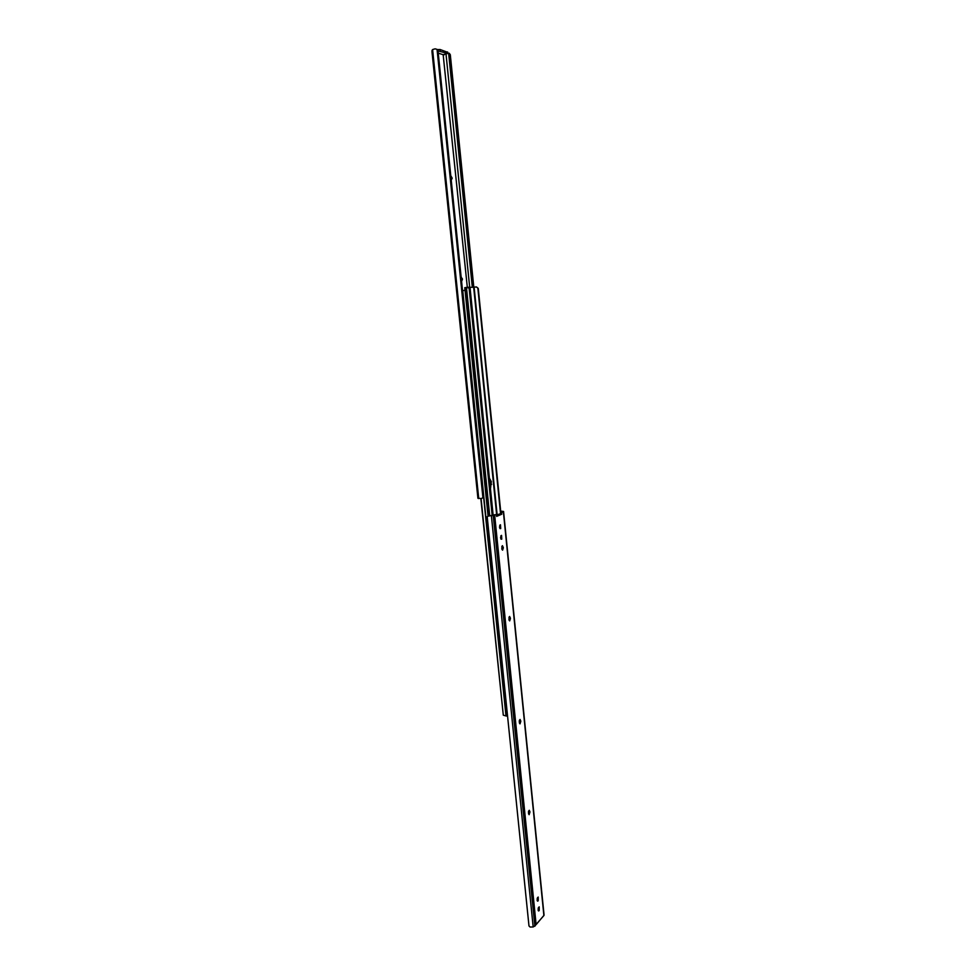 <?xml version="1.0" encoding="UTF-8"?>
<svg xmlns="http://www.w3.org/2000/svg" width="976" height="976" viewBox="0 0 976 976"><rect width="100%" height="100%" fill="white"/><g stroke="black" fill="none" stroke-linecap="round" stroke-linejoin="round"><path stroke-width="1.46" d="M440.579 75.835L440.993 79.922M439.395 64.245L439.81 68.344M467.321 287.359L443.153 54.619M438.004 50.911L447.813 53.448L442.982 54.656L438.261 53.131M450.79 175.753L452.059 177.839L451.266 180.353M461.123 276.818L462.441 279.404L461.587 281.332M444.727 54.302L443.69 55.059M482.925 497.748L437.053 49.373L438.078 51.447L483.498 495.723L482.925 497.748L481.229 498.59L478.045 498.175M440.884 78.861L440.798 78.043M439.7 67.307L439.615 66.49M448.814 53.302L447.838 53.265L448.667 53.619L472.323 287.298M449.241 53.229L450.302 54.741L473.75 287.249M437.053 49.373L435.125 48.824L432.6 49.556L431.978 51.582M447.533 52.253L440.054 49.508L437.663 49.569L437.736 50.227M472.591 287.286L448.667 53.619M449.058 54.766L472.701 287.286M450.302 54.741L473.799 287.237M483.523 496.394L437.956 50.715M495.113 514.681L488.183 516.145L496.223 514.633L496.65 516.377L501.786 514.193L500.639 514.242L500.493 513.352L501.579 511.924M500.554 537.752L501.542 535.373L501.774 539.155L500.554 537.752M537.105 900.043L538.203 897.054L538.227 900.702L537.642 901.153L537.105 900.043M538.105 909.852L539.203 906.85L539.216 910.498L538.63 910.962L538.105 909.852M499.48 527.138L500.468 524.771L500.712 528.553L499.48 527.138M500.883 538.935L500.871 535.775M502.006 549.549L501.871 546.304M509.106 620.272L509.045 617.088M528.589 813.935L528.663 810.946M537.178 900.482L537.544 897.627M538.166 910.266L538.532 907.424M519.464 723.192L519.476 720.105M499.822 528.345L499.785 525.173M500.688 511.29L501.53 511.339M500.493 513.352L503.567 511.461L500.676 511.095M501.652 513.315L501.786 514.193M488.183 516.145L487.207 516.682L528.98 925.931L530.09 927.041L533.189 926.968L535.58 925.248M535.751 924.882L543.925 915.5M501.786 548.622L502.445 545.669L503.323 547.878L502.591 550.159L501.786 548.622M508.935 619.467L509.631 616.454L510.436 618.552L509.679 620.907L508.935 619.467M528.516 813.484L529.273 810.263L529.931 812.105L529.114 814.692L528.516 813.484M519.342 722.569L520.074 719.446L520.794 721.41L520.001 723.887L519.342 722.569M500.554 513.693L496.516 514.986M489.806 515.889L488.903 516.036M528.98 925.931L487.207 516.682M519.33 720.605L519.561 722.85M528.504 811.532L528.711 813.52M537.264 898.286L537.422 899.945M538.252 908.107L538.41 909.73M519.269 721.044L519.476 723.118M528.443 811.983L528.626 813.813M537.19 898.591L537.349 900.165M538.179 908.412L538.337 909.949M490.294 487.17L489.476 479.143L490.294 487.17M489.318 515.938L466.052 287.493L464.93 287.676M469.578 287.408L476.52 286.956L478.277 288.53L500.786 512.254M466.052 287.493L469.09 287.957L492.209 515.572M489.379 478.179L491.331 481.607L490.464 488.842M468.224 287.273L470.115 288.249L493.161 515.426M500.481 512.973L477.825 287.944L476.227 286.956M469.09 287.957L492.49 515.535M493.148 515.426L470.115 288.249M500.566 512.51L478.02 288.518M465.04 290.323L462.526 290.58M462.734 290.543L506.227 716.018L507.3 716.006M506.227 716.018L503.287 715.176L481.083 498.602M503.287 715.176L480.839 498.614M469.7 287.395L446.02 54.046M443.324 54.961L444.178 54.79M451.095 178.718L452.132 178.559M451.022 178.01L452.059 177.839M461.404 279.526L462.441 279.404M461.331 278.831L462.368 278.709M478.069 498.394L432.002 50.349M478.74 498.565L432.6 49.556M447.63 53.314L447.496 51.948M440.054 49.508L440.2 50.886M450.314 55.412L449.241 55.449M500.737 512.278L501.896 512.241M495.003 514.694L496.162 514.645M501.054 539.167L501.774 539.155M503.25 547.219L502.091 547.243M503.323 547.878L502.164 547.902M510.375 617.893L509.216 617.893M510.436 618.552L509.289 618.552M529.87 811.483L528.736 811.398M529.931 812.105L528.797 812.032M537.215 900.604L538.227 900.702M537.983 900.982L537.349 900.921M538.203 910.388L539.216 910.498M538.972 910.779L538.337 910.718M520.733 720.764L519.586 720.727M520.794 721.41L519.659 721.362M500.005 528.577L500.712 528.553M503.36 511.619L543.852 915.207M494.673 515.279L536.105 924.394M536.349 924.37L543.669 915.671M493.246 515.609L534.897 926.224M491.404 515.889L533.189 926.968M491.599 484.291L490.013 484.364M489.732 481.68L491.331 481.607M489.72 515.901L466.455 287.444M474.129 287.2L497.113 514.742M496.674 514.925L473.665 287.249M470.164 288.835L469.48 288.884M483.523 496.247L505.983 715.945M431.941 51.325L477.911 498.297M447.679 52.082L447.813 53.448M495.052 514.681L496.223 514.633M544.071 915.159L503.567 511.461M489.244 515.95L487.878 516.158M488.073 516.133L464.771 287.664M468.175 287.273L468.919 287.225"/></g></svg>
